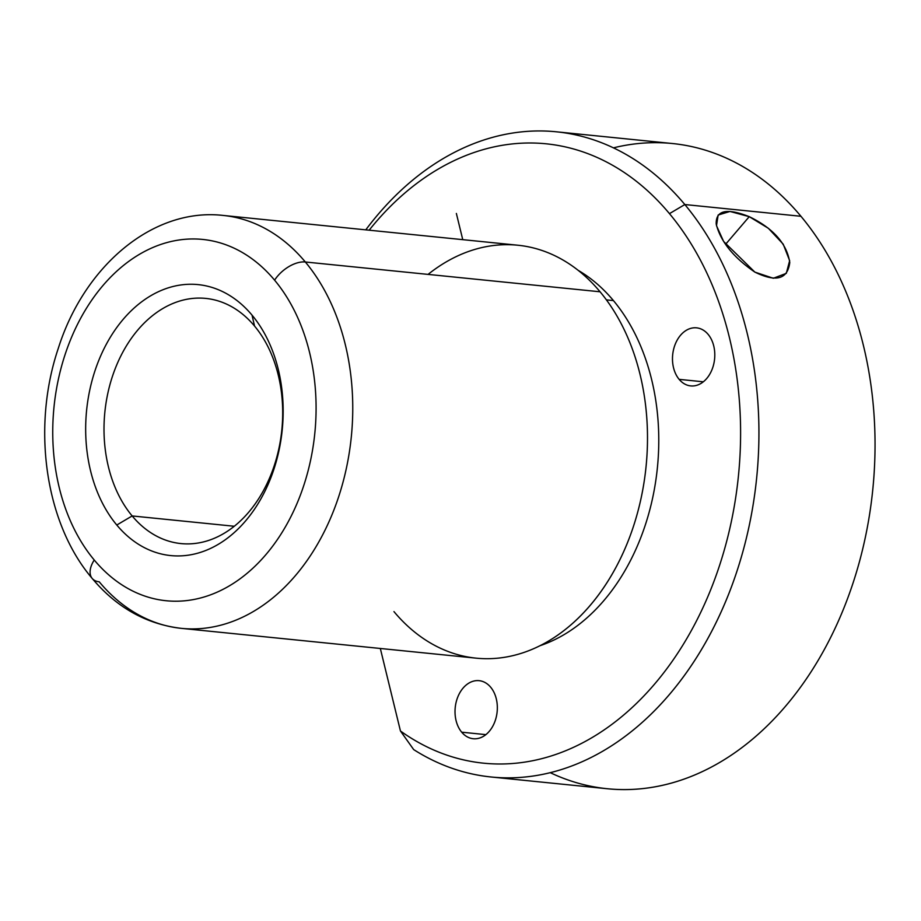 <?xml version="1.0" encoding="UTF-8"?>
<svg xmlns="http://www.w3.org/2000/svg" width="921" height="921" viewBox="0 0 921 921"><rect width="100%" height="100%" fill="white"/><g stroke="black" fill="none" stroke-linecap="round" stroke-linejoin="round"><path stroke-width="1.38" d="M749.245 216.665L725.564 244.33L749.245 216.665C726.75 207.801 715.732 210.276 716.204 224.079C720.498 241.36 733.381 257.362 754.863 272.109L723.618 241.429L716.492 225.691L718.138 215.03L729.985 211.45L749.245 216.665L768.356 228.281L783.207 244.169L789.654 260.689L786.304 273.353L773.318 278.269L754.863 272.109C776.069 282.482 787.697 279.282 789.769 262.508C786.845 243.651 773.329 228.373 749.245 216.665M132.163 515.944L234.291 526.259L132.163 515.944A123.218 88.934 -84.2 0 0 258.444 499.055A123.218 88.934 -84.2 0 0 254.541 326.046A123.218 88.934 95.8 0 1 273.917 466.636A123.218 88.934 95.8 0 1 180.953 543.586A123.218 88.934 95.8 0 1 132.163 515.944L116.783 525.028L132.163 515.944A123.218 88.934 95.8 0 1 112.776 375.342A123.218 88.934 95.8 0 1 205.74 298.404A123.218 88.934 95.8 0 1 254.541 326.046L252.043 315.155A136.181 98.294 95.8 0 1 256.372 506.366A136.181 98.294 95.8 0 1 116.783 525.028A136.181 98.294 95.8 0 1 112.466 333.816A136.181 98.294 95.8 0 1 252.043 315.155L254.541 326.046A123.218 88.934 -84.2 0 0 128.249 342.934A123.218 88.934 -84.2 0 0 132.163 515.944M274.596 280.168A181.575 131.058 95.8 0 1 280.352 535.124A181.575 131.058 95.8 0 1 94.241 560.014A181.575 131.058 95.8 0 1 88.474 305.058A181.575 131.058 95.8 0 1 274.596 280.168A25.938 14.667 -39.8 0 1 305.335 261.99A207.513 149.778 95.8 0 1 337.984 498.768A207.513 149.778 95.8 0 1 181.402 628.364A207.513 149.778 -84.2 0 0 337.984 498.768A207.513 149.778 -84.2 0 0 305.335 261.99A25.938 14.667 140.2 0 0 274.596 280.168A181.575 131.058 -84.2 0 0 88.474 305.058A181.575 131.058 -84.2 0 0 94.241 560.014A181.575 131.058 -84.2 0 0 280.352 535.124A181.575 131.058 -84.2 0 0 274.596 280.168M116.783 525.028A136.181 98.294 -84.2 0 0 256.372 506.366A136.181 98.294 -84.2 0 0 252.043 315.155A136.181 98.294 -84.2 0 0 112.466 333.816A136.181 98.294 -84.2 0 0 116.783 525.028M92.181 578.434A25.938 14.667 -39.8 0 1 94.241 560.014A25.938 14.667 140.2 0 0 92.181 578.434A25.938 14.667 140.2 0 0 99.226 581.807A207.513 149.778 -84.2 0 0 181.402 628.364C146.439 624.242 116.702 607.595 92.181 578.434C44.864 522.932 31.648 427.125 58.288 348.368C84.087 266.353 152.713 207.398 223.158 215.433A207.513 149.778 95.8 0 1 305.335 261.99L600.078 291.784A207.513 149.778 95.8 0 1 632.715 528.573A207.513 149.778 95.8 0 1 476.145 658.158L181.402 628.364M305.335 261.99A207.513 149.778 -84.2 0 0 223.158 215.433L517.89 245.228A207.513 149.778 95.8 0 1 600.078 291.784L305.335 261.99M393.958 611.602A207.513 149.778 -84.2 0 0 606.663 583.166A207.513 149.778 -84.2 0 0 600.078 291.784A207.513 149.778 -84.2 0 0 428.058 274.4M606.409 299.878L613.432 300.591A198.441 143.227 95.8 0 1 652.805 497.19A198.441 143.227 95.8 0 1 540.178 645.644A198.441 143.227 -84.2 0 0 652.805 497.19A198.441 143.227 -84.2 0 0 613.432 300.591L606.409 299.878M578.123 270.314A198.441 143.227 95.8 0 1 613.432 300.591A198.441 143.227 -84.2 0 0 578.123 270.314M669.463 213.637A311.275 224.666 95.8 0 1 695.505 622.826A311.275 224.666 95.8 0 1 400.451 730.998L380.327 648.476L400.451 730.998A311.275 224.666 -84.2 0 0 695.505 622.826A311.275 224.666 -84.2 0 0 669.463 213.637L684.833 204.543A324.25 234.026 95.8 0 1 715.041 624.737A324.25 234.026 95.8 0 1 413.69 749.602L400.451 730.998L413.69 749.602A324.25 234.026 -84.2 0 0 491.192 777.002A324.25 234.026 -84.2 0 0 735.844 574.52A324.25 234.026 -84.2 0 0 684.833 204.543L669.463 213.637A311.275 224.666 -84.2 0 0 369.148 230.192A311.275 224.666 95.8 0 1 669.463 213.637M490.674 687.216A29.184 21.068 -84.2 0 0 460.765 691.211A29.184 21.068 -84.2 0 0 461.686 732.183A29.184 21.068 -84.2 0 0 491.595 728.189A29.184 21.068 -84.2 0 0 490.674 687.216A29.184 21.068 95.8 0 1 495.268 720.51A29.184 21.068 95.8 0 1 473.244 738.734A29.184 21.068 95.8 0 1 461.686 732.183L485.874 734.636L461.686 732.183A29.184 21.068 95.8 0 1 457.092 698.889A29.184 21.068 95.8 0 1 479.116 680.665A29.184 21.068 95.8 0 1 490.674 687.216M708.134 334.381A29.184 21.068 -84.2 0 0 678.224 338.387A29.184 21.068 -84.2 0 0 679.145 379.36A29.184 21.068 -84.2 0 0 709.055 375.354A29.184 21.068 -84.2 0 0 708.134 334.381A29.184 21.068 95.8 0 1 712.716 367.686A29.184 21.068 95.8 0 1 690.704 385.911A29.184 21.068 95.8 0 1 679.145 379.36L703.333 381.801L679.145 379.36A29.184 21.068 95.8 0 1 674.552 346.066A29.184 21.068 95.8 0 1 696.575 327.841A29.184 21.068 95.8 0 1 708.134 334.381M365.775 229.847A324.25 234.026 95.8 0 1 684.833 204.543A324.25 234.026 -84.2 0 0 556.422 131.807A324.25 234.026 -84.2 0 0 365.775 229.847M556.422 131.807L672.537 143.538A324.25 234.026 95.8 0 1 800.948 216.285L684.833 204.543L800.948 216.285A324.25 234.026 -84.2 0 0 613.455 147.855M550.286 772.684A324.25 234.026 -84.2 0 0 837.511 623.045A324.25 234.026 -84.2 0 0 800.948 216.285A324.25 234.026 95.8 0 1 851.96 586.263A324.25 234.026 95.8 0 1 607.307 788.744L491.192 777.002M462.756 239.656L456.367 213.453"/></g></svg>
